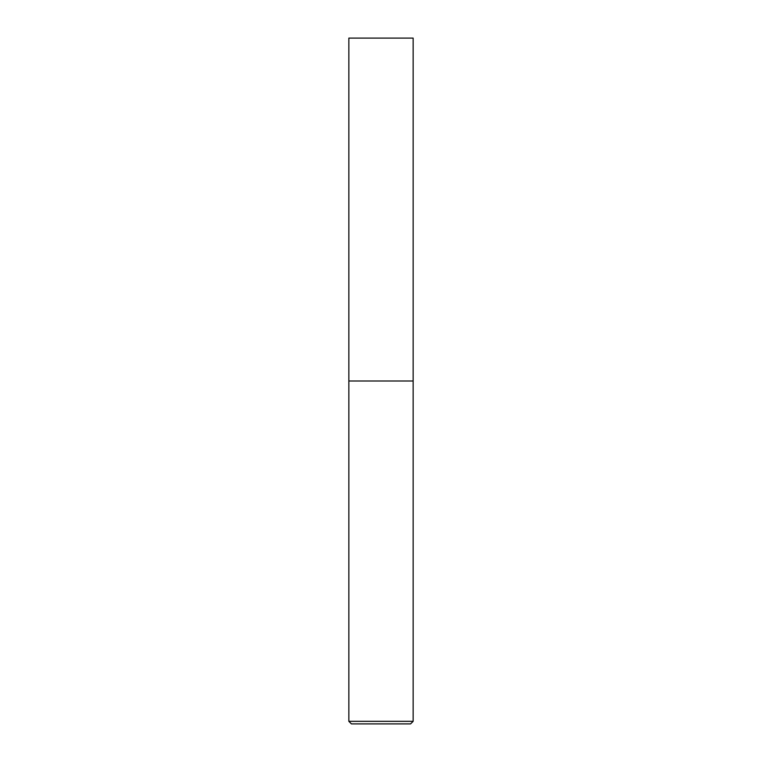 <?xml version="1.0" encoding="UTF-8"?>
<svg xmlns="http://www.w3.org/2000/svg" width="762" height="762" viewBox="0 0 762 762"><rect width="100%" height="100%" fill="white"/><g stroke="black" fill="none" stroke-linecap="round" stroke-linejoin="round"><path stroke-width="1.14" d="M413.147 721.328L413.147 381L348.853 381L413.147 381L413.147 38.1L348.853 38.1L348.853 721.328L351.425 723.9L410.575 723.9L413.147 721.328L348.853 721.328"/></g></svg>
